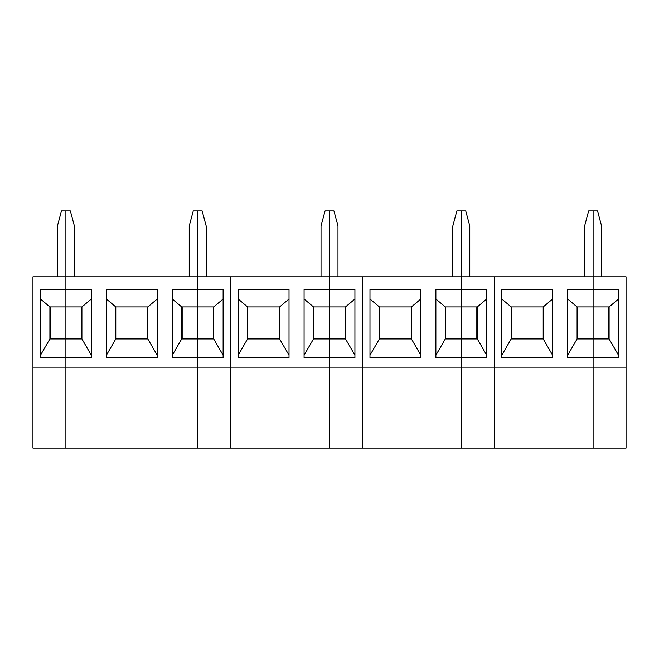 <?xml version="1.0" encoding="UTF-8"?>
<svg xmlns="http://www.w3.org/2000/svg" width="659" height="659" viewBox="0 0 659 659"><rect width="100%" height="100%" fill="white"/><g stroke="black" fill="none" stroke-linecap="round" stroke-linejoin="round"><path stroke-width="0.99" d="M57.424 276.78L57.424 225.946L61.46 210.88L65.9 210.88L65.9 306.905L49.895 306.905L49.895 338.915L40.479 355.217M49.895 338.915L65.9 338.915L65.9 357.746L91.321 357.746L91.321 289.523L40.479 289.523L40.479 357.746L65.9 357.746L65.9 367.154L32.95 367.154L32.95 276.78L65.9 276.78L65.9 448.12L32.95 448.12L32.95 367.154M40.479 299.005L49.895 306.905M50.364 306.905L50.364 338.915M172.279 355.217L181.695 338.915L197.7 338.915L197.7 289.523L223.121 289.523L223.121 357.746L197.7 357.746L197.7 367.154L329.5 367.154L329.5 448.12L329.5 367.154L461.3 367.154L461.3 448.12L461.3 367.154L593.1 367.154L593.1 448.12L593.1 367.154L626.05 367.154L626.05 448.12L494.25 448.12L494.25 367.154L494.25 448.12L362.45 448.12L362.45 367.154L362.45 448.12L230.65 448.12L230.65 367.154L230.65 448.12L197.7 448.12L197.7 367.154L65.9 367.154L65.9 448.12L197.7 448.12L197.7 210.88L193.26 210.88L189.224 225.946L189.224 276.78M147.805 306.905L147.805 338.915L115.795 338.915L115.795 306.905L147.805 306.905L157.221 299.005M157.221 355.217L147.805 338.915M157.221 357.746L106.379 357.746L106.379 289.523L157.221 289.523L157.221 357.746M106.379 299.005L115.795 306.905M115.795 338.915L106.379 355.217M91.321 355.217L81.905 338.915L81.905 306.905L91.321 299.005M81.905 306.905L65.9 306.905L65.9 338.915L81.905 338.915M81.436 338.915L81.436 306.905M182.164 306.905L182.164 338.915M181.695 338.915L181.695 306.905L213.705 306.905L223.121 299.005M223.121 355.217L213.705 338.915L197.7 338.915L197.7 357.746L172.279 357.746L172.279 289.523L197.7 289.523L197.7 276.78L65.9 276.78L65.9 210.88L70.34 210.88L74.376 225.946L74.376 276.78M172.279 299.005L181.695 306.905M304.079 355.217L313.495 338.915L329.5 338.915L329.5 289.523L354.921 289.523L354.921 357.746L329.5 357.746L329.5 367.154L329.5 276.78L230.65 276.78L230.65 367.154L230.65 276.78L197.7 276.78L197.7 210.88L202.14 210.88L206.176 225.946L206.176 276.78M213.705 338.915L213.705 306.905M213.236 338.915L213.236 306.905M238.179 357.746L238.179 289.523L289.021 289.523L289.021 357.746L238.179 357.746M354.921 355.217L345.505 338.915L329.5 338.915L329.5 357.746L304.079 357.746L304.079 289.523L329.5 289.523L329.5 210.88L325.06 210.88L321.024 225.946L321.024 276.78M279.605 306.905L279.605 338.915L247.595 338.915L247.595 306.905L279.605 306.905L289.021 299.005M289.021 355.217L279.605 338.915M238.179 299.005L247.595 306.905M247.595 338.915L238.179 355.217M313.964 306.905L313.964 338.915M313.495 338.915L313.495 306.905L345.505 306.905L354.921 299.005M304.079 299.005L313.495 306.905M435.879 355.217L445.295 338.915L461.3 338.915L461.3 289.523L486.721 289.523L486.721 357.746L461.3 357.746L461.3 367.154L461.3 276.78L362.45 276.78L362.45 367.154L362.45 276.78L329.5 276.78L329.5 210.88L333.94 210.88L337.976 225.946L337.976 276.78M345.505 338.915L345.505 306.905M345.036 338.915L345.036 306.905M369.979 357.746L369.979 289.523L420.821 289.523L420.821 357.746L369.979 357.746M486.721 355.217L477.305 338.915L461.3 338.915L461.3 357.746L435.879 357.746L435.879 289.523L461.3 289.523L461.3 210.88L456.86 210.88L452.824 225.946L452.824 276.78M411.405 306.905L411.405 338.915L379.395 338.915L379.395 306.905L411.405 306.905L420.821 299.005M420.821 355.217L411.405 338.915M369.979 299.005L379.395 306.905M379.395 338.915L369.979 355.217M445.764 306.905L445.764 338.915M445.295 338.915L445.295 306.905L477.305 306.905L486.721 299.005M435.879 299.005L445.295 306.905M567.679 355.217L577.095 338.915L593.1 338.915L593.1 289.523L618.521 289.523L618.521 357.746L593.1 357.746L593.1 367.154L593.1 276.78L494.25 276.78L494.25 367.154L494.25 276.78L461.3 276.78L461.3 210.88L465.74 210.88L469.776 225.946L469.776 276.78M477.305 338.915L477.305 306.905M476.836 338.915L476.836 306.905M501.779 357.746L501.779 289.523L552.621 289.523L552.621 357.746L501.779 357.746M618.521 355.217L609.105 338.915L593.1 338.915L593.1 357.746L567.679 357.746L567.679 289.523L593.1 289.523L593.1 210.88L588.66 210.88L584.624 225.946L584.624 276.78M543.205 306.905L543.205 338.915L511.195 338.915L511.195 306.905L543.205 306.905L552.621 299.005M552.621 355.217L543.205 338.915M501.779 299.005L511.195 306.905M511.195 338.915L501.779 355.217M577.564 306.905L577.564 338.915M577.095 338.915L577.095 306.905L609.105 306.905L618.521 299.005M567.679 299.005L577.095 306.905M626.05 367.154L626.05 276.78L593.1 276.78L593.1 210.88L597.54 210.88L601.576 225.946L601.576 276.78M609.105 338.915L609.105 306.905M608.636 338.915L608.636 306.905"/></g></svg>
